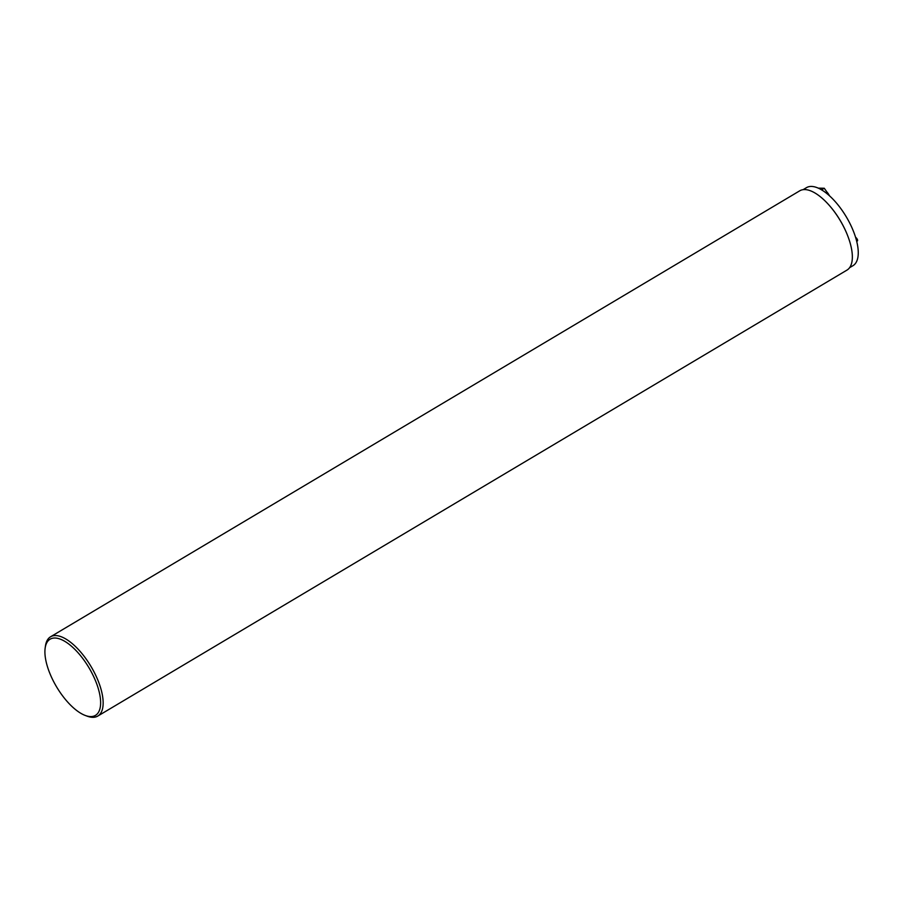 <?xml version="1.0" encoding="UTF-8"?>
<svg xmlns="http://www.w3.org/2000/svg" width="903" height="903" viewBox="0 0 903 903"><rect width="100%" height="100%" fill="white"/><g stroke="black" fill="none" stroke-linecap="round" stroke-linejoin="round"><path stroke-width="1.35" d="M85.209 715.436L87.139 716.158A46.143 19.573 -120.8 0 0 97.761 716.079A46.143 19.573 -120.8 0 0 90.977 666.425A46.143 19.573 -120.8 0 0 50.557 636.784A46.143 19.573 -120.8 0 0 45.432 646.096L45.15 648.128A44.326 18.805 -120.8 0 0 51.155 676.437A44.326 18.805 -120.8 0 0 85.209 715.436A44.326 18.805 -120.8 0 0 88.912 667.656A44.326 18.805 -120.8 0 0 45.15 648.128M50.557 636.784L799.753 190.804A46.143 19.573 59.2 0 1 845.84 231.337A46.143 19.573 59.2 0 1 846.958 270.11L97.761 716.079M803.094 189.664L806.492 187.643A45.421 19.268 59.2 0 1 846.269 216.81A45.421 19.268 59.2 0 1 852.951 265.696L849.565 267.706M856.371 240.108A2.088 0.677 54.5 0 0 857.59 240.401A2.088 0.677 54.5 0 0 856.958 238.764A2.088 0.677 54.5 0 0 855.57 237.308M857.568 240.503A2.269 0.734 -125.5 0 1 857.568 240.638A2.269 0.734 -125.5 0 1 857.444 240.887A2.269 0.734 -125.5 0 1 856.484 240.537M818.344 188.151L824.281 188.264L821.606 189.856M824.281 188.264L829.597 195.883M826.787 191.854A6.818 2.89 59.2 0 1 829.18 195.285M830.941 207.306A45.421 19.268 59.2 0 1 845.772 231.145A45.421 19.268 59.2 0 1 847.319 234.825M856.71 241.406L857.444 240.887"/></g></svg>
